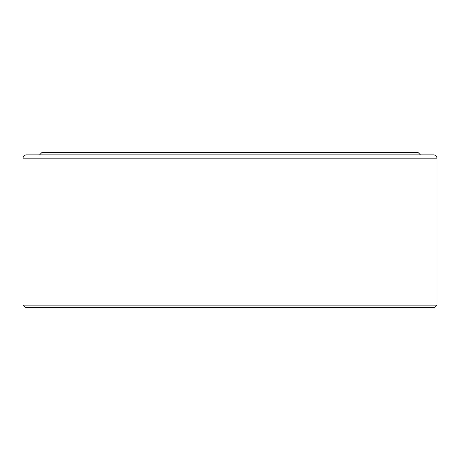 <?xml version="1.0" encoding="UTF-8"?>
<svg xmlns="http://www.w3.org/2000/svg" width="460" height="460" viewBox="0 0 460 460"><rect width="100%" height="100%" fill="white"/><g stroke="black" fill="none" stroke-linecap="round" stroke-linejoin="round"><path stroke-width="0.69" d="M230 154.859L433.688 154.859C435.7 155.054 436.804 156.158 437 158.171L23 158.171C23.195 156.158 24.299 155.054 26.312 154.859L230 154.859M437 305.141L434.516 307.625L25.484 307.625L23 305.141L437 305.141L437 158.171M39.56 154.859L42.044 152.375L417.956 152.375L420.44 154.859M23 305.141L23 158.171"/></g></svg>
